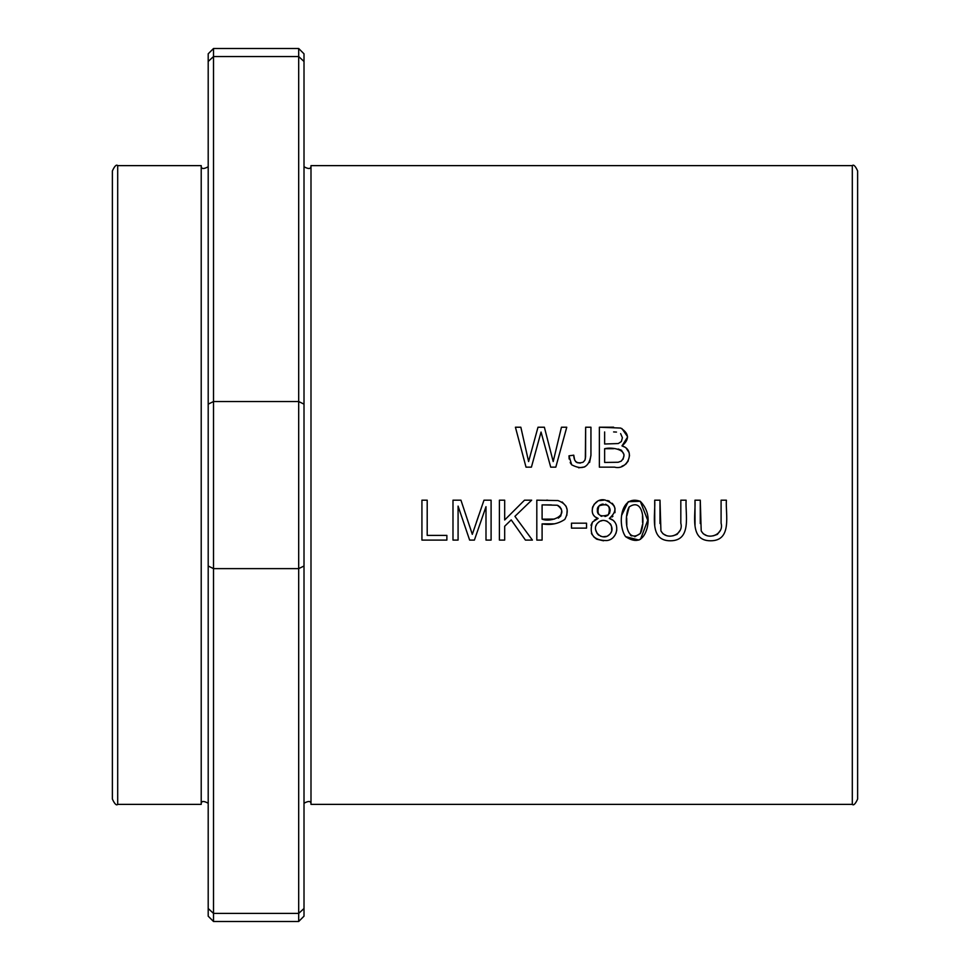 <?xml version="1.0" encoding="UTF-8"?>
<svg xmlns="http://www.w3.org/2000/svg" width="970" height="970" viewBox="0 0 970 970"><rect width="100%" height="100%" fill="white"/><g stroke="black" fill="none" stroke-linecap="round" stroke-linejoin="round"><path stroke-width="1.45" d="M852.303 804.385L310.994 804.385L310.994 165.615L852.303 165.615C853.612 164.269 855.394 166.04 857.625 170.938L857.625 799.062C855.394 803.96 853.612 805.73 852.303 804.385L852.303 165.615M598.138 518.453L592.524 522.03C588.669 534.264 593.325 540.436 606.517 540.569C617.963 539.853 621.03 521.496 609.33 518.453C617.951 510.656 616.593 504.545 605.256 500.096C594.307 496.87 586.219 514.536 598.138 518.453L595.337 516.986M526.019 467.152L531.414 467.152L541.054 432.05L550.717 467.152L555.81 467.152L566.759 427.224L561.448 427.224L553.191 461.562L544.376 427.224L537.998 427.224L528.601 461.562L520.841 427.224L515.422 427.224L526.019 467.152M421.926 540.096L446.867 540.096L446.867 535.391L427.2 535.391L427.2 500.18L421.926 500.18L421.926 540.096M536.81 540.096L542.097 540.096L542.097 523.873C550.596 525.364 558.174 523.873 564.831 519.399C569.572 510.329 567.28 504.036 557.956 500.556L536.81 500.18L536.81 540.096M452.99 540.096L458.082 540.096L458.082 506.11L469.638 540.096L474.391 540.096L485.994 506.679L485.994 540.096L491.099 540.096L491.099 500.18L483.981 500.18L472.305 534.349L460.944 500.18L452.99 500.18L452.99 540.096M599.363 467.152L614.592 467.152C627.76 470.741 636.187 449.85 621.988 445.909C629.663 439.422 629.227 433.481 620.679 428.061L599.363 427.224L599.363 467.152M680.819 500.18L680.819 523.218C684.189 535.137 666.111 541.236 660.922 530.808L659.988 500.18L654.702 500.18C655.732 514.33 648.506 540.908 670.391 540.787C692.204 540.775 685.135 514.306 686.105 500.18L680.819 500.18M628.305 501.696L640.273 501.308C620.072 494.082 617.453 525.085 625.565 536.64C636.199 543.636 643.365 540.896 647.051 528.408C649.706 517.725 647.451 508.692 640.273 501.308L647.73 520.296L640.467 539.393M499.404 540.096L504.679 540.096L504.679 526.261L511.214 519.896L525.437 540.096L532.409 540.096L514.924 516.355L531.669 500.18L524.515 500.18L504.679 519.981L504.679 500.18L499.404 500.18L499.404 540.096M569.16 459.004L568.99 455.827L571.669 464.812C582.727 470.535 589.142 467.31 590.936 455.148L590.948 427.224L585.65 427.224L585.589 456.834L584.91 460.229L583.115 462.205C577.053 464.084 573.937 461.732 573.755 455.172L568.99 455.827L573.755 455.172L574.676 460.156M571.475 528.116L586.535 528.116L586.535 523.182L571.475 523.182L571.475 528.116M721.098 500.18L721.098 523.218C724.469 535.137 706.39 541.236 701.201 530.808L700.279 500.18L694.981 500.18C696.011 514.33 688.785 540.908 710.67 540.787C732.483 540.775 725.427 514.306 726.385 500.18L721.098 500.18M213.521 48.5L208.198 53.823L208.198 61.474L213.521 56.551L213.521 48.5L298.687 48.5L298.687 921.5L213.521 921.5L213.521 56.551L298.687 56.551L304.01 61.474L304.01 53.823L298.687 48.5M298.687 921.5L304.01 916.177L304.01 908.502L298.687 913.413L213.521 913.413L208.198 908.502L208.198 916.177L213.521 921.5M304.01 908.502L304.01 404.15L298.687 401.531L213.521 401.531L208.198 404.15L208.198 908.502M208.198 566.007L213.521 568.626L298.687 568.626L304.01 566.007M304.01 404.15L304.01 61.474M112.374 170.938L112.374 799.062C114.63 803.972 116.4 805.743 117.697 804.385L117.697 165.615C116.4 164.257 114.63 166.028 112.374 170.938M117.697 804.385L201.214 804.385L201.214 165.615L117.697 165.615M208.198 61.474L208.198 404.15M469.359 525.364L472.305 534.349M476.452 522.054L478.804 515.203M485.994 506.679L474.391 540.096M469.638 540.096L458.082 506.11M604.637 462.447L604.637 448.71C612.603 446.649 630.864 450.044 621.224 461.15L618.181 462.253L604.637 462.447L618.181 462.253L621.224 461.15M604.637 444.005L604.637 431.941L604.637 444.005L618.278 443.545L621.358 441.544L622.364 437.846M599.363 427.224L613.622 427.2M621.891 428.546L627.529 436.609M627.566 437.094L621.988 445.909L624.862 447.146M622.364 437.64L620.63 433.602M616.483 432.074L613.61 431.929M626.087 448.007L629.106 452.59L629.506 455.73M628.257 460.932L625.795 464.169M624.656 465.006L621.843 466.255M623.055 459.271L624.025 455.282M623.965 454.481L621.479 450.262L618.193 449.001M613.634 448.71L604.637 448.71M654.75 525.291L654.702 500.18M659.988 500.18L659.988 523.57M661.103 531.233L663.019 533.803L666.293 535.513M672.938 535.84L677.096 534.397L679.885 530.626M542.097 519.168L542.097 504.885L557.241 505.237C570.59 514.597 551.651 522.891 542.097 519.168L554.428 519.083M558.344 518.125L560.805 515.943L561.775 510.753M561.375 509.104L559.593 506.498M558.514 505.758L557.241 505.237M546.425 500.18L547.723 500.18M562.163 501.975L566.092 506.304L567.159 509.82L566.795 515.434M554.04 523.836L542.097 523.873M551.348 504.885L542.097 504.885M520.841 427.224L528.601 461.562L537.998 427.224M544.376 427.224L553.191 461.562M543.624 441.483L541.054 432.05M634.829 536.75L640.309 533.488C625.456 544.679 623.674 515.761 629.19 506.922L626.802 515.955M626.693 517.944L626.802 525M630.427 535.149L631.506 535.925M621.855 514.961L628.172 501.781M639.024 540.072L625.565 536.64M629.19 506.922C644.104 496.834 645.268 524.831 640.309 533.488L642.504 524.576M642.589 522.563L642.479 515.919M531.669 500.18L514.924 516.355M525.437 540.096L511.214 519.896L504.679 526.261M571.669 464.812L570.19 462.605M575.562 461.526L576.992 462.569M577.211 462.666L580.351 463.09M585.322 459.016L585.65 427.224M590.948 427.224L590.936 455.075M590.936 455.451L589.602 462.46M584.692 466.946L578.629 467.807M695.029 525.291L694.981 500.18M700.279 500.18L700.279 523.57M701.383 531.233L703.311 533.803L706.572 535.513M713.229 535.84L717.388 534.397L720.164 530.626M598.223 506.764L597.641 507.783M597.35 508.619L597.399 512.063M597.75 513.009L598.429 514.136M600.685 515.943L601.691 516.319M604.953 516.476L606.129 516.186M607.123 515.737L608.372 514.791C599.351 517.653 596.235 514.67 599.024 505.843C607.96 502.993 611.076 505.976 608.372 514.791M596.586 524.54L596.029 525.776M595.665 529.753L597.156 533.585M597.896 534.458L598.829 535.246M600.369 536.083L601.085 536.349M603.279 536.737L606.541 536.337M607.802 535.792L609.56 534.494C602.273 542.06 590.257 530.093 597.859 522.866C605.086 515.203 617.247 527.316 609.56 534.494M594.392 520.175L596.453 519.023M594.513 516.283L593.519 515.106M592.888 513.967L592.464 512.754M592.343 508.268L592.949 506.279M593.955 504.497L597.617 501.332M599.327 500.629L604.48 500.035M607.596 500.532L609.451 501.247M612.276 503.297L614.374 506.304M614.956 508.074L614.956 512.681M612.955 516.234L612.094 516.986M610.748 532.991L611.33 531.803M611.706 530.384L611.549 526.395M611.124 525.194L610.239 523.739M607.329 521.363L606.056 520.89M601.958 520.708L600.588 521.084M599.387 521.654L597.859 522.866M609.33 518.453L612.688 520.102M613.925 521.145L615.029 522.454M616.144 524.576L616.423 525.413M616.787 529.996L615.974 533.342M614.871 535.367L613.731 536.786M603.534 540.799L596.829 539.223M596.453 539.017L593.652 536.75M592.112 534.664L591.421 533.27M590.96 525.243L592.524 522.03M609.39 513.494L609.815 512.609M610.142 511.166L610.009 508.838M609.487 507.443L607.559 505.249M606.432 504.594L605.365 504.242M603.134 504.06L601.291 504.424M600.297 504.873L599.024 505.843M201.214 165.615C201.045 169.035 203.373 169.41 208.198 166.755M201.214 804.385C201.045 800.965 203.373 800.589 208.198 803.245M310.994 804.385C311.164 800.965 308.836 800.589 304.01 803.245M310.994 165.615C311.164 169.035 308.836 169.41 304.01 166.755"/></g></svg>
